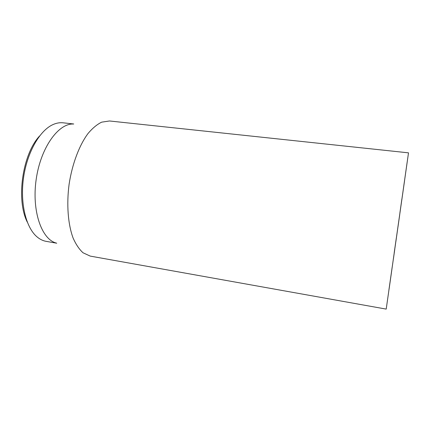 <?xml version="1.0" encoding="UTF-8"?>
<svg xmlns="http://www.w3.org/2000/svg" width="430" height="430" viewBox="0 0 430 430"><rect width="100%" height="100%" fill="white"/><g stroke="black" fill="none" stroke-linecap="round" stroke-linejoin="round"><path stroke-width="0.64" d="M400.4 209.405L401.443 202.095L400.4 209.405M401.883 199.004L399.905 212.898L401.873 199.004M404.42 181.39L404.549 180.466L404.42 181.39M403.813 185.647L407.113 162.465L403.813 185.647M404.689 179.654L407.522 159.788L404.684 179.654M401.916 199.197L404.592 180.493L401.916 199.197M397.981 226.841L399.626 215.344L397.976 226.841M393.455 258.591L394.772 249.292L393.455 258.591M389.08 289.143L391.364 273.114L389.08 289.143M389.736 284.531L391.741 270.465L389.736 284.531M396.267 238.397L394.176 252.947L396.267 238.397M392.122 267.546L388.87 290.255L392.117 267.546M390.687 277.57L391.88 269.234L390.682 277.57M387.328 301.263L388.688 291.733L387.328 301.263M390.268 280.672L386.914 304.155L390.268 280.672M408.484 152.989L386.21 309.106L408.484 152.989M391.042 275.297L403.738 186.271L391.042 275.297M39.592 135.982C22.398 154.209 15.894 199.837 27.305 222.143M56.744 243.213L46.182 241.359C42.882 240.784 39.77 239.236 36.846 236.715C25.929 227.422 19.914 203.003 23.553 177.649C27.149 152.29 39.753 130.532 52.831 124.657C56.346 123.055 59.765 122.437 63.092 122.808L73.75 123.985M56.4 243.079C41.774 239.618 31.573 211.2 36.174 179.45C40.63 147.683 58.372 123.249 73.385 124.017M408.5 152.844L109.489 120.975L101.668 122.158C97.072 124.404 92.541 128.167 88.075 133.44C79.33 145.163 72.224 163.825 69.117 184.153C66.419 204.535 68.021 224.439 73.138 238.139C75.954 244.45 79.249 249.33 83.033 252.775L90.214 256.097L386.21 309.106M395.17 246.266L402.679 193.71L395.165 246.266M395.831 241.864L403.738 186.271L395.831 241.864"/></g></svg>
